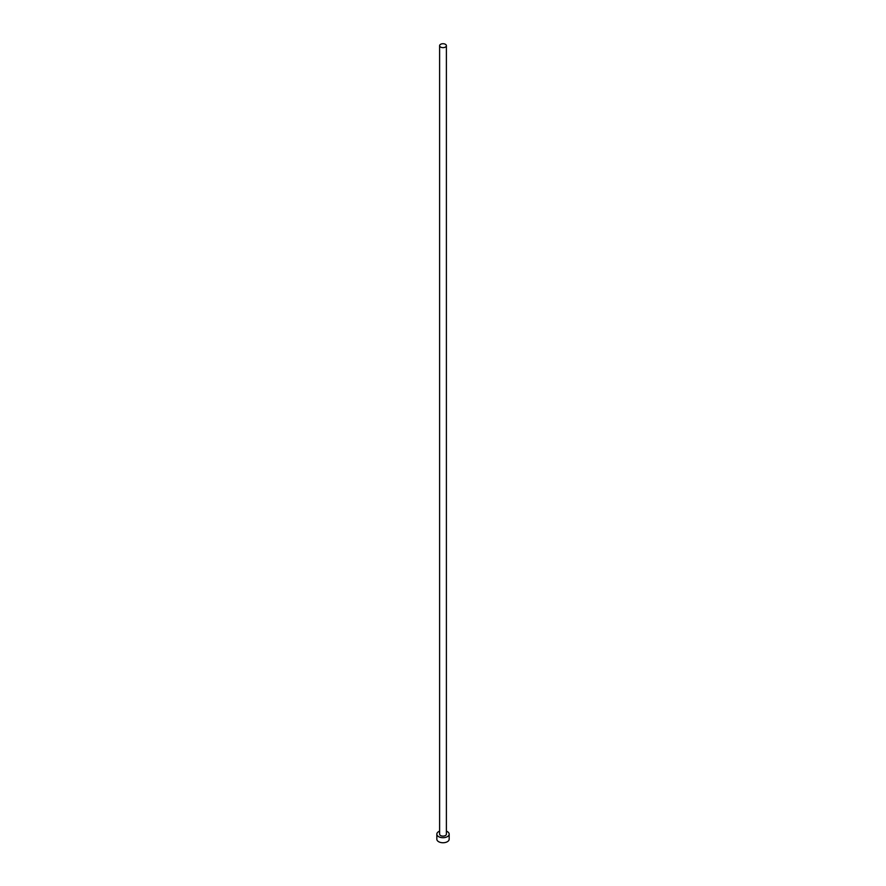 <?xml version="1.0" encoding="UTF-8"?>
<svg xmlns="http://www.w3.org/2000/svg" width="886" height="886" viewBox="0 0 886 886"><rect width="100%" height="100%" fill="white"/><g stroke="black" fill="none" stroke-linecap="round" stroke-linejoin="round"><path stroke-width="1.33" d="M440.597 47.069A3.389 1.96 0 0 0 444.296 47.501A3.389 1.96 0 0 0 446.389 45.684A3.389 1.96 0 0 0 445.403 44.3A3.389 1.96 0 0 0 441.704 43.879A3.389 1.96 0 0 0 439.611 45.684A3.389 1.96 0 0 0 440.597 47.069M439.611 45.684L439.611 834.147A3.389 1.96 0 0 0 440.597 835.531A3.389 1.96 0 0 0 444.296 835.952A3.389 1.96 0 0 0 446.389 834.147L446.389 45.684M439.611 831.168A6.169 3.566 0 0 0 436.831 834.147A6.169 3.566 0 0 0 438.636 836.661A6.169 3.566 0 0 0 445.359 837.436A6.169 3.566 0 0 0 449.169 834.147A6.169 3.566 0 0 0 447.364 831.622A6.169 3.566 0 0 0 446.389 831.168M436.831 834.147L436.831 839.186A6.169 3.566 0 0 0 438.636 841.7A6.169 3.566 0 0 0 445.359 842.475A6.169 3.566 0 0 0 449.169 839.186L449.169 834.147"/></g></svg>
